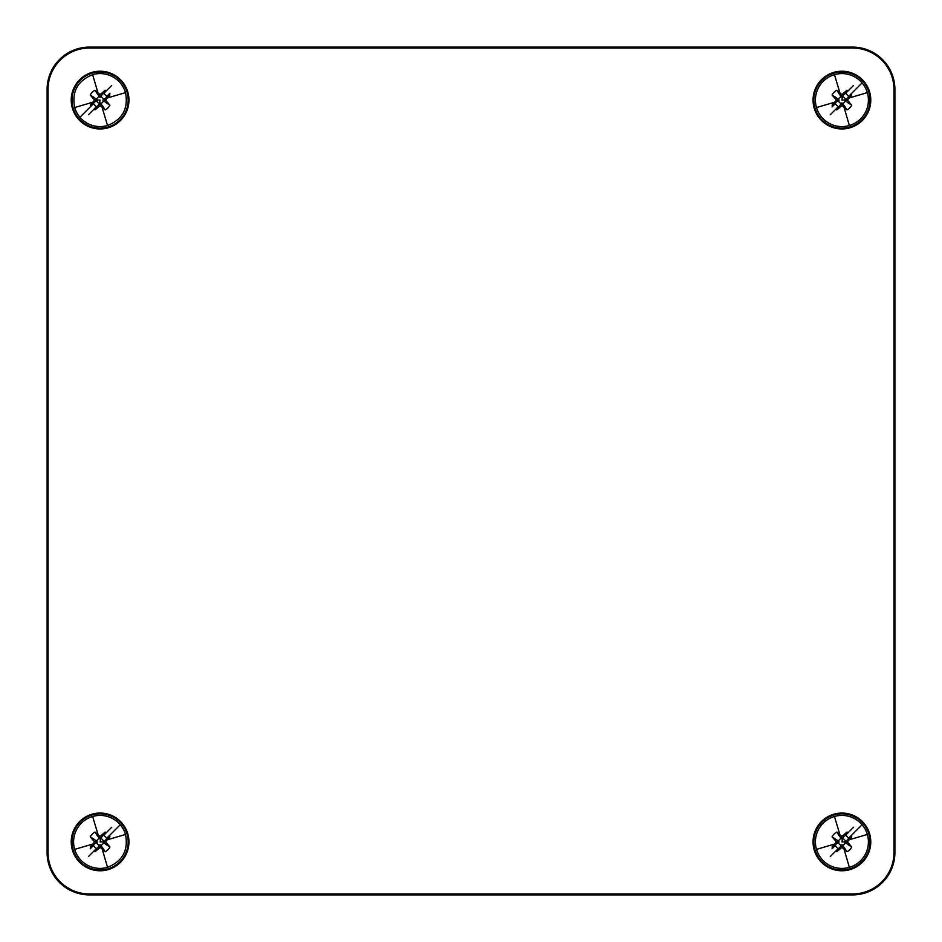 <?xml version="1.0" encoding="UTF-8"?>
<svg xmlns="http://www.w3.org/2000/svg" width="942" height="942" viewBox="0 0 942 942"><rect width="100%" height="100%" fill="white"/><g stroke="black" fill="none" stroke-linecap="round" stroke-linejoin="round"><path stroke-width="1.41" d="M894.9 89.49L894.9 852.51L894.9 89.49A42.39 42.39 0 0 0 852.51 47.1L89.49 47.1L852.51 47.1A42.39 42.39 0 0 1 894.9 89.49L893.97 89.49L893.97 852.51A41.46 41.46 0 0 1 852.51 893.97L852.51 894.9L89.49 894.9L852.51 894.9A42.39 42.39 0 0 0 894.9 852.51A42.39 42.39 0 0 1 852.51 894.9M89.49 47.1A42.39 42.39 0 0 0 47.1 89.49L47.1 852.51L47.1 89.49A42.39 42.39 0 0 1 89.49 47.1L89.49 48.03A41.46 41.46 0 0 0 48.03 89.49L48.03 852.51L47.1 852.51A42.39 42.39 0 0 0 89.49 894.9A42.39 42.39 0 0 1 47.1 852.51M48.03 852.51A41.46 41.46 0 0 0 89.49 893.97L852.51 893.97M893.97 89.49A41.46 41.46 0 0 0 852.51 48.03L89.49 48.03M855.748 125.416A28.861 28.861 0 0 1 816.584 113.923A28.861 28.861 0 0 1 828.077 74.759A28.861 28.861 0 0 1 867.241 86.252A28.861 28.861 0 0 1 855.748 125.416M86.252 74.759A28.861 28.861 0 0 1 125.416 86.252A28.861 28.861 0 0 1 113.923 125.416A28.861 28.861 0 0 1 74.759 113.923A28.861 28.861 0 0 1 86.252 74.759M828.077 816.584A28.861 28.861 0 0 1 867.241 828.077A28.861 28.861 0 0 1 855.748 867.241A28.861 28.861 0 0 1 816.584 855.748A28.861 28.861 0 0 1 828.077 816.584M86.252 816.584A28.861 28.861 0 0 1 125.416 828.077A28.861 28.861 0 0 1 113.923 867.241A28.861 28.861 0 0 1 74.759 855.748A28.861 28.861 0 0 1 86.252 816.584M828.454 75.442A28.083 28.083 0 0 0 817.267 113.546A28.083 28.083 0 0 0 855.371 124.733A28.083 28.083 0 0 0 866.558 86.629A28.083 28.083 0 0 0 828.454 75.442M113.546 124.733A28.083 28.083 0 0 0 124.733 86.629A28.083 28.083 0 0 0 86.629 75.442A28.083 28.083 0 0 0 75.442 113.546A28.083 28.083 0 0 0 113.546 124.733M855.371 866.558A28.083 28.083 0 0 0 866.558 828.454A28.083 28.083 0 0 0 828.454 817.267A28.083 28.083 0 0 0 817.267 855.371A28.083 28.083 0 0 0 855.371 866.558M113.546 866.558A28.083 28.083 0 0 0 124.733 828.454A28.083 28.083 0 0 0 86.629 817.267A28.083 28.083 0 0 0 75.442 855.371A28.083 28.083 0 0 0 113.546 866.558M100.088 105.528L100.088 102.89L102.772 106.128L101.995 107.023L100.088 105.528L95.024 109.943A11.08 11.08 0 0 1 93.894 109.284L96.543 106.623A7.442 7.442 0 0 1 93.552 103.632L79.917 117.267A26.494 26.494 0 0 1 74.665 107.541C71.639 91.668 77.633 80.706 92.634 74.665A26.494 26.494 0 0 1 125.51 92.634C128.536 108.507 122.542 119.469 107.541 125.51A26.494 26.494 0 0 1 79.917 117.267L90.208 106.964M93.552 103.632L90.891 106.281A11.08 11.08 0 0 1 90.232 105.151L94.647 100.088L90.232 95.024A11.08 11.08 0 0 1 95.024 90.232L98.003 92.987L92.634 74.665M96.543 106.623L88.454 114.724M101.995 107.023L107.541 125.51M100.088 94.647L100.088 97.285L97.403 94.047L98.18 93.152L100.088 94.647L105.151 90.232A11.08 11.08 0 0 1 106.281 90.891L103.632 93.552A7.442 7.442 0 0 1 106.623 96.543L109.967 93.211M106.623 96.543L109.284 93.894A11.08 11.08 0 0 1 109.943 95.024L105.528 100.088L109.943 105.151A11.08 11.08 0 0 1 105.151 109.943L102.172 107.188M103.632 93.552L111.721 85.451M94.647 100.088L97.285 100.088L90.232 105.151M96.767 100.664A3.368 3.368 0 0 0 99.511 103.408L95.024 109.943M94.047 102.772L93.152 101.995M99.511 103.408L100.088 100.088L97.285 100.088L94.047 97.403L93.152 98.18M94.047 97.403L90.232 95.024M97.403 94.047L95.024 90.232M99.511 96.767A3.368 3.368 0 0 0 96.767 99.511M102.772 106.128L105.151 109.943M97.403 106.128L98.18 107.023M105.528 100.088L102.89 100.088L109.943 95.024M103.408 99.511A3.368 3.368 0 0 0 100.664 96.767L105.151 90.232M106.128 97.403L107.023 98.18M102.89 100.088L106.128 102.772L107.023 101.995M106.128 102.772L109.943 105.151M100.664 103.408A3.368 3.368 0 0 0 103.408 100.664M102.772 94.047L101.995 93.152M841.913 836.472L841.913 839.11L839.228 835.872L840.005 834.977L841.913 836.472L846.976 832.057A11.08 11.08 0 0 1 848.106 832.716L845.457 835.377A7.442 7.442 0 0 1 848.448 838.368L862.083 824.733A26.494 26.494 0 0 1 849.366 867.335A26.494 26.494 0 0 1 816.49 849.366A26.494 26.494 0 0 1 862.083 824.733L851.792 835.036M848.448 838.368L851.109 835.719A11.08 11.08 0 0 1 851.768 836.849L847.353 841.913L851.768 846.976A11.08 11.08 0 0 1 846.976 851.768L843.997 849.013L849.366 867.335M845.457 835.377L853.546 827.276M840.005 834.977L834.459 816.49M841.913 847.353L841.913 844.715L844.597 847.953L843.82 848.848L841.913 847.353L836.849 851.768A11.08 11.08 0 0 1 835.719 851.109L838.368 848.448A7.442 7.442 0 0 1 835.377 845.457L832.033 848.789M835.377 845.457L832.716 848.106A11.08 11.08 0 0 1 832.057 846.976L836.472 841.913L832.057 836.849A11.08 11.08 0 0 1 836.849 832.057L839.828 834.812M838.368 848.448L830.279 856.549M847.353 841.913L844.715 841.913L851.768 836.849M845.233 841.336A3.368 3.368 0 0 0 842.489 838.592L846.976 832.057M847.953 839.228L848.848 840.005M842.489 838.592L841.913 841.913L844.715 841.913L847.953 844.597L848.848 843.82M847.953 844.597L851.768 846.976M844.597 847.953L846.976 851.768M842.489 845.233A3.368 3.368 0 0 0 845.233 842.489M839.228 835.872L836.849 832.057M844.597 835.872L843.82 834.977M836.472 841.913L839.11 841.913L832.057 846.976M838.592 842.489A3.368 3.368 0 0 0 841.336 845.233L836.849 851.768M835.872 844.597L834.977 843.82M839.11 841.913L835.872 839.228L834.977 840.005M835.872 839.228L832.057 836.849M841.336 838.592A3.368 3.368 0 0 0 838.592 841.336M839.228 847.953L840.005 848.848M100.088 836.472L100.088 839.11L97.403 835.872L98.18 834.977L100.088 836.472L105.151 832.057A11.08 11.08 0 0 1 106.281 832.716L103.632 835.377A7.442 7.442 0 0 1 106.623 838.368L120.258 824.733A26.494 26.494 0 0 1 125.51 834.459C128.536 850.332 122.542 861.294 107.541 867.335A26.494 26.494 0 0 1 74.665 849.366A26.494 26.494 0 0 1 120.258 824.733L109.967 835.036M106.623 838.368L109.284 835.719A11.08 11.08 0 0 1 109.943 836.849L105.528 841.913L109.943 846.976A11.08 11.08 0 0 1 105.151 851.768L102.172 849.013L107.541 867.335M103.632 835.377L111.721 827.276M98.18 834.977L92.634 816.49M100.088 847.353L100.088 844.715L102.772 847.953L101.995 848.848L100.088 847.353L95.024 851.768A11.08 11.08 0 0 1 93.894 851.109L96.543 848.448A7.442 7.442 0 0 1 93.552 845.457L90.208 848.789M93.552 845.457L90.891 848.106A11.08 11.08 0 0 1 90.232 846.976L94.647 841.913L90.232 836.849A11.08 11.08 0 0 1 95.024 832.057L98.003 834.812M96.543 848.448L88.454 856.549M105.528 841.913L102.89 841.913L109.943 836.849M103.408 841.336A3.368 3.368 0 0 0 100.664 838.592L105.151 832.057M106.128 839.228L107.023 840.005M100.664 838.592L100.088 841.913L102.89 841.913L106.128 844.597L107.023 843.82M106.128 844.597L109.943 846.976M102.772 847.953L105.151 851.768M100.664 845.233A3.368 3.368 0 0 0 103.408 842.489M97.403 835.872L95.024 832.057M102.772 835.872L101.995 834.977M94.647 841.913L97.285 841.913L90.232 846.976M96.767 842.489A3.368 3.368 0 0 0 99.511 845.233L95.024 851.768M94.047 844.597L93.152 843.82M97.285 841.913L94.047 839.228L93.152 840.005M94.047 839.228L90.232 836.849M99.511 838.592A3.368 3.368 0 0 0 96.767 841.336M97.403 847.953L98.18 848.848M841.913 94.647L841.913 97.285L839.228 94.047L840.005 93.152L841.913 94.647L846.976 90.232A11.08 11.08 0 0 1 848.106 90.891L845.457 93.552A7.442 7.442 0 0 1 848.448 96.543L862.083 82.908A26.494 26.494 0 0 1 849.366 125.51A26.494 26.494 0 0 1 816.49 107.541A26.494 26.494 0 0 1 862.083 82.908L851.792 93.211M848.448 96.543L851.109 93.894A11.08 11.08 0 0 1 851.768 95.024L847.353 100.088L851.768 105.151A11.08 11.08 0 0 1 846.976 109.943L843.997 107.188L849.366 125.51M845.457 93.552L853.546 85.451M840.005 93.152L834.459 74.665M841.913 105.528L841.913 102.89L844.597 106.128L843.82 107.023L841.913 105.528L836.849 109.943A11.08 11.08 0 0 1 835.719 109.284L838.368 106.623A7.442 7.442 0 0 1 835.377 103.632L832.033 106.964M835.377 103.632L832.716 106.281A11.08 11.08 0 0 1 832.057 105.151L836.472 100.088L832.057 95.024A11.08 11.08 0 0 1 836.849 90.232L839.828 92.987M838.368 106.623L830.279 114.724M847.353 100.088L844.715 100.088L851.768 95.024M845.233 99.511A3.368 3.368 0 0 0 842.489 96.767L846.976 90.232M847.953 97.403L848.848 98.18M842.489 96.767L841.913 100.088L844.715 100.088L847.953 102.772L848.848 101.995M847.953 102.772L851.768 105.151M844.597 106.128L846.976 109.943M842.489 103.408A3.368 3.368 0 0 0 845.233 100.664M839.228 94.047L836.849 90.232M844.597 94.047L843.82 93.152M836.472 100.088L839.11 100.088L832.057 105.151M838.592 100.664A3.368 3.368 0 0 0 841.336 103.408L836.849 109.943M835.872 102.772L834.977 101.995M839.11 100.088L835.872 97.403L834.977 98.18M835.872 97.403L832.057 95.024M841.336 96.767A3.368 3.368 0 0 0 838.592 99.511M839.228 106.128L840.005 107.023M893.97 852.51L894.9 852.51M89.49 893.97L89.49 894.9M48.03 89.49L47.1 89.49M852.51 48.03L852.51 47.1M92.987 102.172L74.665 107.541M107.188 98.003L125.51 92.634M849.013 839.828L867.335 834.459M834.812 843.997L816.49 849.366M107.188 839.828L125.51 834.459M92.987 843.997L74.665 849.366M849.013 98.003L867.335 92.634M834.812 102.172L816.49 107.541"/></g></svg>
